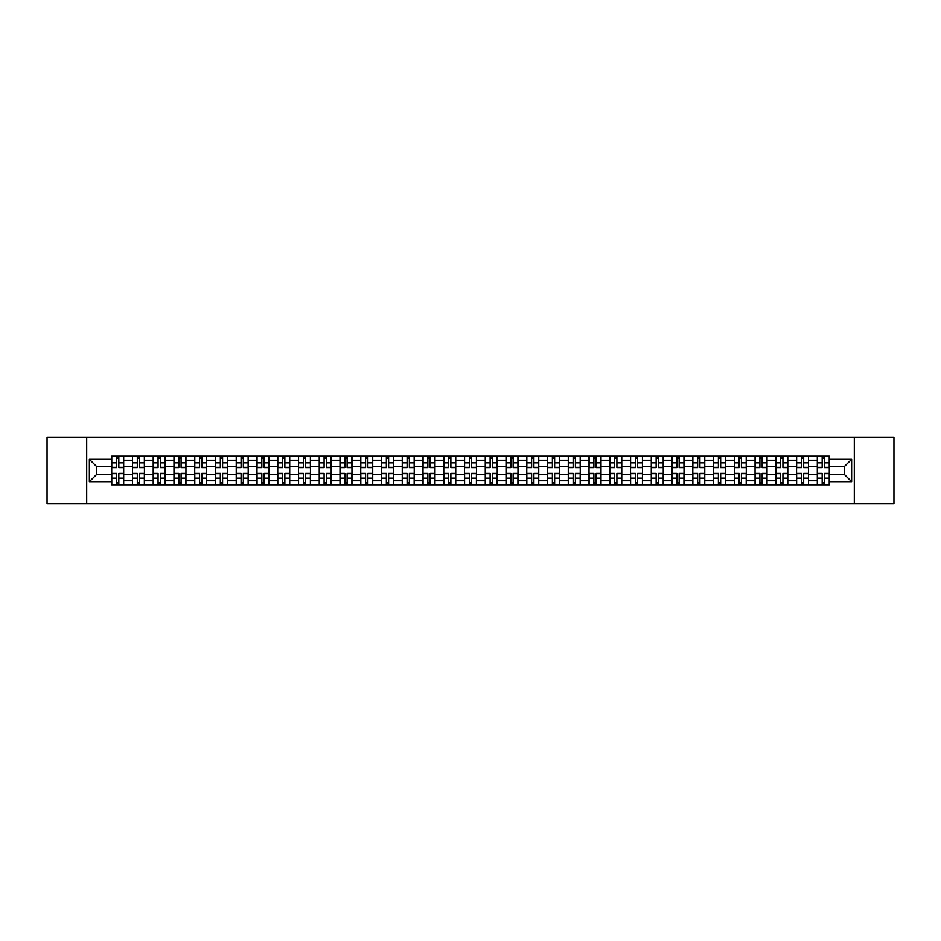 <?xml version="1.0" encoding="UTF-8"?>
<svg xmlns="http://www.w3.org/2000/svg" width="941" height="941" viewBox="0 0 941 941"><rect width="100%" height="100%" fill="white"/><g stroke="black" fill="none" stroke-linecap="round" stroke-linejoin="round"><path stroke-width="1.41" d="M854.31 503.764L893.95 503.764L893.95 437.236L47.05 437.236L47.05 503.764L854.31 503.764L854.31 437.236M132.458 484.803L132.458 460.255L123.683 460.255L123.683 484.803M123.683 460.255L123.683 456.197M132.458 460.255L132.458 456.197M144.432 456.197L144.432 484.803M153.207 484.803L153.207 456.197M165.181 456.197L165.181 484.803M173.967 484.803L173.967 456.197M185.942 456.197L185.942 484.803M194.716 484.803L194.716 456.197M206.691 456.197L206.691 484.803M215.477 484.803L215.477 456.197M227.44 456.197L227.44 484.803M236.226 484.803L236.226 456.197M248.201 456.197L248.201 484.803M256.975 484.803L256.975 456.197M268.95 456.197L268.95 484.803M277.736 484.803L277.736 456.197M289.71 456.197L289.71 484.803M298.485 484.803L298.485 456.197M310.459 456.197L310.459 484.803M319.234 484.803L319.234 456.197M331.208 456.197L331.208 484.803M339.995 484.803L339.995 456.197M351.969 456.197L351.969 484.803M360.744 484.803L360.744 456.197M372.718 456.197L372.718 484.803M381.505 484.803L381.505 456.197M393.467 456.197L393.467 484.803M402.254 484.803L402.254 456.197M414.228 456.197L414.228 484.803M423.003 484.803L423.003 456.197M434.977 456.197L434.977 484.803M443.764 484.803L443.764 456.197M455.738 456.197L455.738 484.803M464.513 484.803L464.513 456.197M476.487 456.197L476.487 484.803M485.262 484.803L485.262 456.197M497.236 456.197L497.236 484.803M506.023 484.803L506.023 456.197M517.997 456.197L517.997 484.803M526.772 484.803L526.772 456.197M538.746 456.197L538.746 484.803M547.533 484.803L547.533 456.197M559.495 456.197L559.495 484.803M568.282 484.803L568.282 456.197M580.256 456.197L580.256 484.803M589.031 484.803L589.031 456.197M601.005 456.197L601.005 484.803M609.792 484.803L609.792 456.197M621.766 456.197L621.766 484.803M630.541 484.803L630.541 456.197M642.515 456.197L642.515 484.803M651.29 484.803L651.29 456.197M663.264 456.197L663.264 484.803M672.05 484.803L672.05 456.197M684.025 456.197L684.025 484.803M692.799 484.803L692.799 456.197M704.774 456.197L704.774 484.803M713.56 484.803L713.56 456.197M725.523 456.197L725.523 484.803M734.309 484.803L734.309 456.197M746.284 456.197L746.284 484.803M755.058 484.803L755.058 456.197M767.033 456.197L767.033 484.803M775.819 484.803L775.819 456.197M787.793 456.197L787.793 484.803M796.568 484.803L796.568 456.197M808.542 456.197L808.542 484.803M817.317 484.803L817.317 456.197M817.317 474.629L808.542 474.629M796.568 474.629L787.793 474.629M775.819 474.629L767.033 474.629M755.058 474.629L746.284 474.629M734.309 474.629L725.523 474.629M713.56 474.629L704.774 474.629M692.799 474.629L684.025 474.629M672.05 474.629L663.264 474.629M651.29 474.629L642.515 474.629M630.541 474.629L621.766 474.629M609.792 474.629L601.005 474.629M589.031 474.629L580.256 474.629M568.282 474.629L559.495 474.629M547.533 474.629L538.746 474.629M526.772 474.629L517.997 474.629M506.023 474.629L497.236 474.629M485.262 474.629L476.487 474.629M464.513 474.629L455.738 474.629M443.764 474.629L434.977 474.629M423.003 474.629L414.228 474.629M402.254 474.629L393.467 474.629M381.505 474.629L372.718 474.629M360.744 474.629L351.969 474.629M339.995 474.629L331.208 474.629M319.234 474.629L310.459 474.629M298.485 474.629L289.71 474.629M277.736 474.629L268.95 474.629M256.975 474.629L248.201 474.629M236.226 474.629L227.44 474.629M215.477 474.629L206.691 474.629M194.716 474.629L185.942 474.629M173.967 474.629L165.181 474.629M153.207 474.629L144.432 474.629M132.458 474.629L123.683 474.629M817.317 466.371L808.542 466.371M796.568 466.371L787.793 466.371M775.819 466.371L767.033 466.371M755.058 466.371L746.284 466.371M734.309 466.371L725.523 466.371M713.56 466.371L704.774 466.371M692.799 466.371L684.025 466.371M672.05 466.371L663.264 466.371M651.29 466.371L642.515 466.371M630.541 466.371L621.766 466.371M609.792 466.371L601.005 466.371M589.031 466.371L580.256 466.371M568.282 466.371L559.495 466.371M547.533 466.371L538.746 466.371M526.772 466.371L517.997 466.371M506.023 466.371L497.236 466.371M485.262 466.371L476.487 466.371M464.513 466.371L455.738 466.371M443.764 466.371L434.977 466.371M423.003 466.371L414.228 466.371M402.254 466.371L393.467 466.371M381.505 466.371L372.718 466.371M360.744 466.371L351.969 466.371M339.995 466.371L331.208 466.371M319.234 466.371L310.459 466.371M298.485 466.371L289.71 466.371M277.736 466.371L268.95 466.371M256.975 466.371L248.201 466.371M236.226 466.371L227.44 466.371M215.477 466.371L206.691 466.371M194.716 466.371L185.942 466.371M173.967 466.371L165.181 466.371M153.207 466.371L144.432 466.371M132.458 466.371L123.683 466.371M96.405 474.629L111.708 474.629L111.708 466.371L96.405 466.371L96.405 474.629L89.36 481.674L89.36 459.326L111.708 459.326L111.708 466.371M829.292 466.371L829.292 474.629L844.595 474.629L844.595 466.371L829.292 466.371L829.292 456.197L111.708 456.197L111.708 459.326M829.292 459.326L851.64 459.326L851.64 481.674L829.292 481.674L829.292 474.629M111.708 474.629L111.708 484.803L829.292 484.803L829.292 481.674M111.708 481.674L89.36 481.674M86.69 503.764L86.69 437.236M118.825 482.804L116.566 482.804M116.566 458.196L118.825 458.196M139.574 482.804L137.315 482.804M137.315 458.196L139.574 458.196M160.335 482.804L158.064 482.804M158.064 458.196L160.335 458.196M181.084 482.804L178.825 482.804M178.825 458.196L181.084 458.196M201.833 482.804L199.574 482.804M199.574 458.196L201.833 458.196M222.594 482.804L220.323 482.804M220.323 458.196L222.594 458.196M243.343 482.804L241.084 482.804M241.084 458.196L243.343 458.196M264.092 482.804L261.833 482.804M261.833 458.196L264.092 458.196M284.852 482.804L282.594 482.804M282.594 458.196L284.852 458.196M305.602 482.804L303.343 482.804M303.343 458.196L305.602 458.196M326.362 482.804L324.092 482.804M324.092 458.196L326.362 458.196M347.111 482.804L344.853 482.804M344.853 458.196L347.111 458.196M367.86 482.804L365.602 482.804M365.602 458.196L367.86 458.196M388.621 482.804L386.351 482.804M386.351 458.196L388.621 458.196M409.37 482.804L407.112 482.804M407.112 458.196L409.37 458.196M430.119 482.804L427.861 482.804M427.861 458.196L430.119 458.196M450.88 482.804L448.61 482.804M448.61 458.196L450.88 458.196M471.629 482.804L469.371 482.804M469.371 458.196L471.629 458.196M492.39 482.804L490.12 482.804M490.12 458.196L492.39 458.196M513.139 482.804L510.881 482.804M510.881 458.196L513.139 458.196M533.888 482.804L531.63 482.804M531.63 458.196L533.888 458.196M554.649 482.804L552.379 482.804M552.379 458.196L554.649 458.196M575.398 482.804L573.14 482.804M573.14 458.196L575.398 458.196M596.147 482.804L593.889 482.804M593.889 458.196L596.147 458.196M616.908 482.804L614.638 482.804M614.638 458.196L616.908 458.196M637.657 482.804L635.398 482.804M635.398 458.196L637.657 458.196M658.406 482.804L656.148 482.804M656.148 458.196L658.406 458.196M679.167 482.804L676.908 482.804M676.908 458.196L679.167 458.196M699.916 482.804L697.657 482.804M697.657 458.196L699.916 458.196M720.677 482.804L718.406 482.804M718.406 458.196L720.677 458.196M741.426 482.804L739.167 482.804M739.167 458.196L741.426 458.196M762.175 482.804L759.916 482.804M759.916 458.196L762.175 458.196M782.936 482.804L780.665 482.804M780.665 458.196L782.936 458.196M803.685 482.804L801.426 482.804M801.426 458.196L803.685 458.196M824.434 482.804L822.175 482.804M822.175 458.196L824.434 458.196M89.36 459.326L96.405 466.371M844.595 474.629L851.64 481.674M844.595 466.371L851.64 459.326M118.825 467.642L118.825 456.326L123.612 456.326L123.612 467.642L118.825 467.642M116.566 458.067L118.825 458.067M116.566 456.326L111.767 456.326L111.767 467.642L116.566 467.642L116.566 456.326L118.825 456.326M116.566 473.358L116.566 484.674L111.767 484.674L111.767 473.358L116.566 473.358M118.825 482.933L116.566 482.933M118.825 484.674L123.612 484.674L123.612 473.358L118.825 473.358L118.825 484.674L116.566 484.674M139.574 467.642L139.574 456.326L144.361 456.326L144.361 467.642L139.574 467.642M137.315 458.067L139.574 458.067M137.315 456.326L132.528 456.326L132.528 467.642L137.315 467.642L137.315 456.326L139.574 456.326M160.335 467.642L160.335 456.326L165.122 456.326L165.122 467.642L160.335 467.642M158.064 458.067L160.335 458.067M158.064 456.326L153.277 456.326L153.277 467.642L158.064 467.642L158.064 456.326L160.335 456.326M137.315 473.358L137.315 484.674L132.528 484.674L132.528 473.358L137.315 473.358M139.574 482.933L137.315 482.933M139.574 484.674L144.361 484.674L144.361 473.358L139.574 473.358L139.574 484.674L137.315 484.674M158.064 473.358L158.064 484.674L153.277 484.674L153.277 473.358L158.064 473.358M160.335 482.933L158.064 482.933M160.335 484.674L165.122 484.674L165.122 473.358L160.335 473.358L160.335 484.674L158.064 484.674M181.084 467.642L181.084 456.326L185.871 456.326L185.871 467.642L181.084 467.642M178.825 458.067L181.084 458.067M178.825 456.326L174.026 456.326L174.026 467.642L178.825 467.642L178.825 456.326L181.084 456.326M201.833 467.642L201.833 456.326L206.62 456.326L206.62 467.642L201.833 467.642M199.574 458.067L201.833 458.067M199.574 456.326L194.787 456.326L194.787 467.642L199.574 467.642L199.574 456.326L201.833 456.326M222.594 467.642L222.594 456.326L227.381 456.326L227.381 467.642L222.594 467.642M220.323 458.067L222.594 458.067M220.323 456.326L215.536 456.326L215.536 467.642L220.323 467.642L220.323 456.326L222.594 456.326M178.825 473.358L178.825 484.674L174.026 484.674L174.026 473.358L178.825 473.358M181.084 482.933L178.825 482.933M181.084 484.674L185.871 484.674L185.871 473.358L181.084 473.358L181.084 484.674L178.825 484.674M199.574 473.358L199.574 484.674L194.787 484.674L194.787 473.358L199.574 473.358M201.833 482.933L199.574 482.933M201.833 484.674L206.62 484.674L206.62 473.358L201.833 473.358L201.833 484.674L199.574 484.674M220.323 473.358L220.323 484.674L215.536 484.674L215.536 473.358L220.323 473.358M222.594 482.933L220.323 482.933M222.594 484.674L227.381 484.674L227.381 473.358L222.594 473.358L222.594 484.674L220.323 484.674M243.343 467.642L243.343 456.326L248.13 456.326L248.13 467.642L243.343 467.642M241.084 458.067L243.343 458.067M241.084 456.326L236.297 456.326L236.297 467.642L241.084 467.642L241.084 456.326L243.343 456.326M241.084 473.358L241.084 484.674L236.297 484.674L236.297 473.358L241.084 473.358M243.343 482.933L241.084 482.933M243.343 484.674L248.13 484.674L248.13 473.358L243.343 473.358L243.343 484.674L241.084 484.674M264.092 467.642L264.092 456.326L268.891 456.326L268.891 467.642L264.092 467.642M261.833 458.067L264.092 458.067M261.833 456.326L257.046 456.326L257.046 467.642L261.833 467.642L261.833 456.326L264.092 456.326M261.833 473.358L261.833 484.674L257.046 484.674L257.046 473.358L261.833 473.358M264.092 482.933L261.833 482.933M264.092 484.674L268.891 484.674L268.891 473.358L264.092 473.358L264.092 484.674L261.833 484.674M284.852 467.642L284.852 456.326L289.64 456.326L289.64 467.642L284.852 467.642M282.594 458.067L284.852 458.067M282.594 456.326L277.795 456.326L277.795 467.642L282.594 467.642L282.594 456.326L284.852 456.326M282.594 473.358L282.594 484.674L277.795 484.674L277.795 473.358L282.594 473.358M284.852 482.933L282.594 482.933M284.852 484.674L289.64 484.674L289.64 473.358L284.852 473.358L284.852 484.674L282.594 484.674M305.602 467.642L305.602 456.326L310.389 456.326L310.389 467.642L305.602 467.642M303.343 458.067L305.602 458.067M303.343 456.326L298.556 456.326L298.556 467.642L303.343 467.642L303.343 456.326L305.602 456.326M303.343 473.358L303.343 484.674L298.556 484.674L298.556 473.358L303.343 473.358M305.602 482.933L303.343 482.933M305.602 484.674L310.389 484.674L310.389 473.358L305.602 473.358L305.602 484.674L303.343 484.674M326.362 467.642L326.362 456.326L331.15 456.326L331.15 467.642L326.362 467.642M324.092 458.067L326.362 458.067M324.092 456.326L319.305 456.326L319.305 467.642L324.092 467.642L324.092 456.326L326.362 456.326M347.111 467.642L347.111 456.326L351.899 456.326L351.899 467.642L347.111 467.642M344.853 458.067L347.111 458.067M344.853 456.326L340.054 456.326L340.054 467.642L344.853 467.642L344.853 456.326L347.111 456.326M367.86 467.642L367.86 456.326L372.648 456.326L372.648 467.642L367.86 467.642M365.602 458.067L367.86 458.067M365.602 456.326L360.815 456.326L360.815 467.642L365.602 467.642L365.602 456.326L367.86 456.326M388.621 467.642L388.621 456.326L393.409 456.326L393.409 467.642L388.621 467.642M386.351 458.067L388.621 458.067M386.351 456.326L381.564 456.326L381.564 467.642L386.351 467.642L386.351 456.326L388.621 456.326M409.37 467.642L409.37 456.326L414.158 456.326L414.158 467.642L409.37 467.642M407.112 458.067L409.37 458.067M407.112 456.326L402.325 456.326L402.325 467.642L407.112 467.642L407.112 456.326L409.37 456.326M430.119 467.642L430.119 456.326L434.918 456.326L434.918 467.642L430.119 467.642M427.861 458.067L430.119 458.067M427.861 456.326L423.074 456.326L423.074 467.642L427.861 467.642L427.861 456.326L430.119 456.326M324.092 473.358L324.092 484.674L319.305 484.674L319.305 473.358L324.092 473.358M326.362 482.933L324.092 482.933M326.362 484.674L331.15 484.674L331.15 473.358L326.362 473.358L326.362 484.674L324.092 484.674M344.853 473.358L344.853 484.674L340.054 484.674L340.054 473.358L344.853 473.358M347.111 482.933L344.853 482.933M347.111 484.674L351.899 484.674L351.899 473.358L347.111 473.358L347.111 484.674L344.853 484.674M365.602 473.358L365.602 484.674L360.815 484.674L360.815 473.358L365.602 473.358M367.86 482.933L365.602 482.933M367.86 484.674L372.648 484.674L372.648 473.358L367.86 473.358L367.86 484.674L365.602 484.674M386.351 473.358L386.351 484.674L381.564 484.674L381.564 473.358L386.351 473.358M388.621 482.933L386.351 482.933M388.621 484.674L393.409 484.674L393.409 473.358L388.621 473.358L388.621 484.674L386.351 484.674M407.112 473.358L407.112 484.674L402.325 484.674L402.325 473.358L407.112 473.358M409.37 482.933L407.112 482.933M409.37 484.674L414.158 484.674L414.158 473.358L409.37 473.358L409.37 484.674L407.112 484.674M427.861 473.358L427.861 484.674L423.074 484.674L423.074 473.358L427.861 473.358M430.119 482.933L427.861 482.933M430.119 484.674L434.918 484.674L434.918 473.358L430.119 473.358L430.119 484.674L427.861 484.674M450.88 467.642L450.88 456.326L455.667 456.326L455.667 467.642L450.88 467.642M448.61 458.067L450.88 458.067M448.61 456.326L443.823 456.326L443.823 467.642L448.61 467.642L448.61 456.326L450.88 456.326M448.61 473.358L448.61 484.674L443.823 484.674L443.823 473.358L448.61 473.358M450.88 482.933L448.61 482.933M450.88 484.674L455.667 484.674L455.667 473.358L450.88 473.358L450.88 484.674L448.61 484.674M471.629 467.642L471.629 456.326L476.417 456.326L476.417 467.642L471.629 467.642M469.371 458.067L471.629 458.067M469.371 456.326L464.583 456.326L464.583 467.642L469.371 467.642L469.371 456.326L471.629 456.326M469.371 473.358L469.371 484.674L464.583 484.674L464.583 473.358L469.371 473.358M471.629 482.933L469.371 482.933M471.629 484.674L476.417 484.674L476.417 473.358L471.629 473.358L471.629 484.674L469.371 484.674M492.39 467.642L492.39 456.326L497.177 456.326L497.177 467.642L492.39 467.642M490.12 458.067L492.39 458.067M490.12 456.326L485.333 456.326L485.333 467.642L490.12 467.642L490.12 456.326L492.39 456.326M490.12 473.358L490.12 484.674L485.333 484.674L485.333 473.358L490.12 473.358M492.39 482.933L490.12 482.933M492.39 484.674L497.177 484.674L497.177 473.358L492.39 473.358L492.39 484.674L490.12 484.674M513.139 467.642L513.139 456.326L517.926 456.326L517.926 467.642L513.139 467.642M510.881 458.067L513.139 458.067M510.881 456.326L506.082 456.326L506.082 467.642L510.881 467.642L510.881 456.326L513.139 456.326M510.881 473.358L510.881 484.674L506.082 484.674L506.082 473.358L510.881 473.358M513.139 482.933L510.881 482.933M513.139 484.674L517.926 484.674L517.926 473.358L513.139 473.358L513.139 484.674L510.881 484.674M533.888 467.642L533.888 456.326L538.675 456.326L538.675 467.642L533.888 467.642M531.63 458.067L533.888 458.067M531.63 456.326L526.842 456.326L526.842 467.642L531.63 467.642L531.63 456.326L533.888 456.326M531.63 473.358L531.63 484.674L526.842 484.674L526.842 473.358L531.63 473.358M533.888 482.933L531.63 482.933M533.888 484.674L538.675 484.674L538.675 473.358L533.888 473.358L533.888 484.674L531.63 484.674M554.649 467.642L554.649 456.326L559.436 456.326L559.436 467.642L554.649 467.642M552.379 458.067L554.649 458.067M552.379 456.326L547.591 456.326L547.591 467.642L552.379 467.642L552.379 456.326L554.649 456.326M552.379 473.358L552.379 484.674L547.591 484.674L547.591 473.358L552.379 473.358M554.649 482.933L552.379 482.933M554.649 484.674L559.436 484.674L559.436 473.358L554.649 473.358L554.649 484.674L552.379 484.674M575.398 467.642L575.398 456.326L580.185 456.326L580.185 467.642L575.398 467.642M573.14 458.067L575.398 458.067M573.14 456.326L568.352 456.326L568.352 467.642L573.14 467.642L573.14 456.326L575.398 456.326M573.14 473.358L573.14 484.674L568.352 484.674L568.352 473.358L573.14 473.358M575.398 482.933L573.14 482.933M575.398 484.674L580.185 484.674L580.185 473.358L575.398 473.358L575.398 484.674L573.14 484.674M596.147 467.642L596.147 456.326L600.946 456.326L600.946 467.642L596.147 467.642M593.889 458.067L596.147 458.067M593.889 456.326L589.101 456.326L589.101 467.642L593.889 467.642L593.889 456.326L596.147 456.326M593.889 473.358L593.889 484.674L589.101 484.674L589.101 473.358L593.889 473.358M596.147 482.933L593.889 482.933M596.147 484.674L600.946 484.674L600.946 473.358L596.147 473.358L596.147 484.674L593.889 484.674M616.908 467.642L616.908 456.326L621.695 456.326L621.695 467.642L616.908 467.642M614.638 458.067L616.908 458.067M614.638 456.326L609.85 456.326L609.85 467.642L614.638 467.642L614.638 456.326L616.908 456.326M614.638 473.358L614.638 484.674L609.85 484.674L609.85 473.358L614.638 473.358M616.908 482.933L614.638 482.933M616.908 484.674L621.695 484.674L621.695 473.358L616.908 473.358L616.908 484.674L614.638 484.674M637.657 467.642L637.657 456.326L642.444 456.326L642.444 467.642L637.657 467.642M635.398 458.067L637.657 458.067M635.398 456.326L630.611 456.326L630.611 467.642L635.398 467.642L635.398 456.326L637.657 456.326M635.398 473.358L635.398 484.674L630.611 484.674L630.611 473.358L635.398 473.358M637.657 482.933L635.398 482.933M637.657 484.674L642.444 484.674L642.444 473.358L637.657 473.358L637.657 484.674L635.398 484.674M658.406 467.642L658.406 456.326L663.205 456.326L663.205 467.642L658.406 467.642M656.148 458.067L658.406 458.067M656.148 456.326L651.36 456.326L651.36 467.642L656.148 467.642L656.148 456.326L658.406 456.326M656.148 473.358L656.148 484.674L651.36 484.674L651.36 473.358L656.148 473.358M658.406 482.933L656.148 482.933M658.406 484.674L663.205 484.674L663.205 473.358L658.406 473.358L658.406 484.674L656.148 484.674M679.167 467.642L679.167 456.326L683.954 456.326L683.954 467.642L679.167 467.642M676.908 458.067L679.167 458.067M676.908 456.326L672.109 456.326L672.109 467.642L676.908 467.642L676.908 456.326L679.167 456.326M676.908 473.358L676.908 484.674L672.109 484.674L672.109 473.358L676.908 473.358M679.167 482.933L676.908 482.933M679.167 484.674L683.954 484.674L683.954 473.358L679.167 473.358L679.167 484.674L676.908 484.674M699.916 467.642L699.916 456.326L704.703 456.326L704.703 467.642L699.916 467.642M697.657 458.067L699.916 458.067M697.657 456.326L692.87 456.326L692.87 467.642L697.657 467.642L697.657 456.326L699.916 456.326M697.657 473.358L697.657 484.674L692.87 484.674L692.87 473.358L697.657 473.358M699.916 482.933L697.657 482.933M699.916 484.674L704.703 484.674L704.703 473.358L699.916 473.358L699.916 484.674L697.657 484.674M720.677 467.642L720.677 456.326L725.464 456.326L725.464 467.642L720.677 467.642M718.406 458.067L720.677 458.067M718.406 456.326L713.619 456.326L713.619 467.642L718.406 467.642L718.406 456.326L720.677 456.326M718.406 473.358L718.406 484.674L713.619 484.674L713.619 473.358L718.406 473.358M720.677 482.933L718.406 482.933M720.677 484.674L725.464 484.674L725.464 473.358L720.677 473.358L720.677 484.674L718.406 484.674M741.426 467.642L741.426 456.326L746.213 456.326L746.213 467.642L741.426 467.642M739.167 458.067L741.426 458.067M739.167 456.326L734.38 456.326L734.38 467.642L739.167 467.642L739.167 456.326L741.426 456.326M739.167 473.358L739.167 484.674L734.38 484.674L734.38 473.358L739.167 473.358M741.426 482.933L739.167 482.933M741.426 484.674L746.213 484.674L746.213 473.358L741.426 473.358L741.426 484.674L739.167 484.674M762.175 467.642L762.175 456.326L766.974 456.326L766.974 467.642L762.175 467.642M759.916 458.067L762.175 458.067M759.916 456.326L755.129 456.326L755.129 467.642L759.916 467.642L759.916 456.326L762.175 456.326M759.916 473.358L759.916 484.674L755.129 484.674L755.129 473.358L759.916 473.358M762.175 482.933L759.916 482.933M762.175 484.674L766.974 484.674L766.974 473.358L762.175 473.358L762.175 484.674L759.916 484.674M782.936 467.642L782.936 456.326L787.723 456.326L787.723 467.642L782.936 467.642M780.665 458.067L782.936 458.067M780.665 456.326L775.878 456.326L775.878 467.642L780.665 467.642L780.665 456.326L782.936 456.326M780.665 473.358L780.665 484.674L775.878 484.674L775.878 473.358L780.665 473.358M782.936 482.933L780.665 482.933M782.936 484.674L787.723 484.674L787.723 473.358L782.936 473.358L782.936 484.674L780.665 484.674M803.685 467.642L803.685 456.326L808.472 456.326L808.472 467.642L803.685 467.642M801.426 458.067L803.685 458.067M801.426 456.326L796.639 456.326L796.639 467.642L801.426 467.642L801.426 456.326L803.685 456.326M801.426 473.358L801.426 484.674L796.639 484.674L796.639 473.358L801.426 473.358M803.685 482.933L801.426 482.933M803.685 484.674L808.472 484.674L808.472 473.358L803.685 473.358L803.685 484.674L801.426 484.674M824.434 467.642L824.434 456.326L829.233 456.326L829.233 467.642L824.434 467.642M822.175 458.067L824.434 458.067M822.175 456.326L817.388 456.326L817.388 467.642L822.175 467.642L822.175 456.326L824.434 456.326M822.175 473.358L822.175 484.674L817.388 484.674L817.388 473.358L822.175 473.358M824.434 482.933L822.175 482.933M824.434 484.674L829.233 484.674L829.233 473.358L824.434 473.358L824.434 484.674L822.175 484.674M796.568 460.255L787.793 460.255M775.819 460.255L767.033 460.255M755.058 460.255L746.284 460.255M734.309 460.255L725.523 460.255M713.56 460.255L704.774 460.255M692.799 460.255L684.025 460.255M672.05 460.255L663.264 460.255M651.29 460.255L642.515 460.255M630.541 460.255L621.766 460.255M609.792 460.255L601.005 460.255M589.031 460.255L580.256 460.255M568.282 460.255L559.495 460.255M547.533 460.255L538.746 460.255M526.772 460.255L517.997 460.255M506.023 460.255L497.236 460.255M485.262 460.255L476.487 460.255M464.513 460.255L455.738 460.255M443.764 460.255L434.977 460.255M423.003 460.255L414.228 460.255M402.254 460.255L393.467 460.255M381.505 460.255L372.718 460.255M360.744 460.255L351.969 460.255M339.995 460.255L331.208 460.255M319.234 460.255L310.459 460.255M298.485 460.255L289.71 460.255M277.736 460.255L268.95 460.255M256.975 460.255L248.201 460.255M236.226 460.255L227.44 460.255M215.477 460.255L206.691 460.255M194.716 460.255L185.942 460.255M173.967 460.255L165.181 460.255M153.207 460.255L144.432 460.255M817.317 460.255L808.542 460.255M796.568 480.745L787.793 480.745M775.819 480.745L767.033 480.745M755.058 480.745L746.284 480.745M734.309 480.745L725.523 480.745M713.56 480.745L704.774 480.745M692.799 480.745L684.025 480.745M672.05 480.745L663.264 480.745M651.29 480.745L642.515 480.745M630.541 480.745L621.766 480.745M609.792 480.745L601.005 480.745M589.031 480.745L580.256 480.745M568.282 480.745L559.495 480.745M547.533 480.745L538.746 480.745M526.772 480.745L517.997 480.745M506.023 480.745L497.236 480.745M485.262 480.745L476.487 480.745M464.513 480.745L455.738 480.745M443.764 480.745L434.977 480.745M423.003 480.745L414.228 480.745M402.254 480.745L393.467 480.745M381.505 480.745L372.718 480.745M360.744 480.745L351.969 480.745M339.995 480.745L331.208 480.745M319.234 480.745L310.459 480.745M298.485 480.745L289.71 480.745M277.736 480.745L268.95 480.745M256.975 480.745L248.201 480.745M236.226 480.745L227.44 480.745M215.477 480.745L206.691 480.745M194.716 480.745L185.942 480.745M173.967 480.745L165.181 480.745M153.207 480.745L144.432 480.745M132.458 480.745L123.683 480.745M817.317 480.745L808.542 480.745M118.825 467.359L123.612 467.359M118.825 462.866L123.612 462.866M111.767 467.359L116.566 467.359M111.767 462.866L116.566 462.866M116.566 473.641L111.767 473.641M116.566 478.134L111.767 478.134M123.612 473.641L118.825 473.641M123.612 478.134L118.825 478.134M139.574 467.359L144.361 467.359M139.574 462.866L144.361 462.866M132.528 467.359L137.315 467.359M132.528 462.866L137.315 462.866M160.335 467.359L165.122 467.359M160.335 462.866L165.122 462.866M153.277 467.359L158.064 467.359M153.277 462.866L158.064 462.866M137.315 473.641L132.528 473.641M137.315 478.134L132.528 478.134M144.361 473.641L139.574 473.641M144.361 478.134L139.574 478.134M158.064 473.641L153.277 473.641M158.064 478.134L153.277 478.134M165.122 473.641L160.335 473.641M165.122 478.134L160.335 478.134M181.084 467.359L185.871 467.359M181.084 462.866L185.871 462.866M174.026 467.359L178.825 467.359M174.026 462.866L178.825 462.866M201.833 467.359L206.62 467.359M201.833 462.866L206.62 462.866M194.787 467.359L199.574 467.359M194.787 462.866L199.574 462.866M222.594 467.359L227.381 467.359M222.594 462.866L227.381 462.866M215.536 467.359L220.323 467.359M215.536 462.866L220.323 462.866M178.825 473.641L174.026 473.641M178.825 478.134L174.026 478.134M185.871 473.641L181.084 473.641M185.871 478.134L181.084 478.134M199.574 473.641L194.787 473.641M199.574 478.134L194.787 478.134M206.62 473.641L201.833 473.641M206.62 478.134L201.833 478.134M220.323 473.641L215.536 473.641M220.323 478.134L215.536 478.134M227.381 473.641L222.594 473.641M227.381 478.134L222.594 478.134M243.343 467.359L248.13 467.359M243.343 462.866L248.13 462.866M236.297 467.359L241.084 467.359M236.297 462.866L241.084 462.866M241.084 473.641L236.297 473.641M241.084 478.134L236.297 478.134M248.13 473.641L243.343 473.641M248.13 478.134L243.343 478.134M264.092 467.359L268.891 467.359M264.092 462.866L268.891 462.866M257.046 467.359L261.833 467.359M257.046 462.866L261.833 462.866M261.833 473.641L257.046 473.641M261.833 478.134L257.046 478.134M268.891 473.641L264.092 473.641M268.891 478.134L264.092 478.134M284.852 467.359L289.64 467.359M284.852 462.866L289.64 462.866M277.795 467.359L282.594 467.359M277.795 462.866L282.594 462.866M282.594 473.641L277.795 473.641M282.594 478.134L277.795 478.134M289.64 473.641L284.852 473.641M289.64 478.134L284.852 478.134M305.602 467.359L310.389 467.359M305.602 462.866L310.389 462.866M298.556 467.359L303.343 467.359M298.556 462.866L303.343 462.866M303.343 473.641L298.556 473.641M303.343 478.134L298.556 478.134M310.389 473.641L305.602 473.641M310.389 478.134L305.602 478.134M326.362 467.359L331.15 467.359M326.362 462.866L331.15 462.866M319.305 467.359L324.092 467.359M319.305 462.866L324.092 462.866M347.111 467.359L351.899 467.359M347.111 462.866L351.899 462.866M340.054 467.359L344.853 467.359M340.054 462.866L344.853 462.866M367.86 467.359L372.648 467.359M367.86 462.866L372.648 462.866M360.815 467.359L365.602 467.359M360.815 462.866L365.602 462.866M388.621 467.359L393.409 467.359M388.621 462.866L393.409 462.866M381.564 467.359L386.351 467.359M381.564 462.866L386.351 462.866M409.37 467.359L414.158 467.359M409.37 462.866L414.158 462.866M402.325 467.359L407.112 467.359M402.325 462.866L407.112 462.866M430.119 467.359L434.918 467.359M430.119 462.866L434.918 462.866M423.074 467.359L427.861 467.359M423.074 462.866L427.861 462.866M324.092 473.641L319.305 473.641M324.092 478.134L319.305 478.134M331.15 473.641L326.362 473.641M331.15 478.134L326.362 478.134M344.853 473.641L340.054 473.641M344.853 478.134L340.054 478.134M351.899 473.641L347.111 473.641M351.899 478.134L347.111 478.134M365.602 473.641L360.815 473.641M365.602 478.134L360.815 478.134M372.648 473.641L367.86 473.641M372.648 478.134L367.86 478.134M386.351 473.641L381.564 473.641M386.351 478.134L381.564 478.134M393.409 473.641L388.621 473.641M393.409 478.134L388.621 478.134M407.112 473.641L402.325 473.641M407.112 478.134L402.325 478.134M414.158 473.641L409.37 473.641M414.158 478.134L409.37 478.134M427.861 473.641L423.074 473.641M427.861 478.134L423.074 478.134M434.918 473.641L430.119 473.641M434.918 478.134L430.119 478.134M450.88 467.359L455.667 467.359M450.88 462.866L455.667 462.866M443.823 467.359L448.61 467.359M443.823 462.866L448.61 462.866M448.61 473.641L443.823 473.641M448.61 478.134L443.823 478.134M455.667 473.641L450.88 473.641M455.667 478.134L450.88 478.134M471.629 467.359L476.417 467.359M471.629 462.866L476.417 462.866M464.583 467.359L469.371 467.359M464.583 462.866L469.371 462.866M469.371 473.641L464.583 473.641M469.371 478.134L464.583 478.134M476.417 473.641L471.629 473.641M476.417 478.134L471.629 478.134M492.39 467.359L497.177 467.359M492.39 462.866L497.177 462.866M485.333 467.359L490.12 467.359M485.333 462.866L490.12 462.866M490.12 473.641L485.333 473.641M490.12 478.134L485.333 478.134M497.177 473.641L492.39 473.641M497.177 478.134L492.39 478.134M513.139 467.359L517.926 467.359M513.139 462.866L517.926 462.866M506.082 467.359L510.881 467.359M506.082 462.866L510.881 462.866M510.881 473.641L506.082 473.641M510.881 478.134L506.082 478.134M517.926 473.641L513.139 473.641M517.926 478.134L513.139 478.134M533.888 467.359L538.675 467.359M533.888 462.866L538.675 462.866M526.842 467.359L531.63 467.359M526.842 462.866L531.63 462.866M531.63 473.641L526.842 473.641M531.63 478.134L526.842 478.134M538.675 473.641L533.888 473.641M538.675 478.134L533.888 478.134M554.649 467.359L559.436 467.359M554.649 462.866L559.436 462.866M547.591 467.359L552.379 467.359M547.591 462.866L552.379 462.866M552.379 473.641L547.591 473.641M552.379 478.134L547.591 478.134M559.436 473.641L554.649 473.641M559.436 478.134L554.649 478.134M575.398 467.359L580.185 467.359M575.398 462.866L580.185 462.866M568.352 467.359L573.14 467.359M568.352 462.866L573.14 462.866M573.14 473.641L568.352 473.641M573.14 478.134L568.352 478.134M580.185 473.641L575.398 473.641M580.185 478.134L575.398 478.134M596.147 467.359L600.946 467.359M596.147 462.866L600.946 462.866M589.101 467.359L593.889 467.359M589.101 462.866L593.889 462.866M593.889 473.641L589.101 473.641M593.889 478.134L589.101 478.134M600.946 473.641L596.147 473.641M600.946 478.134L596.147 478.134M616.908 467.359L621.695 467.359M616.908 462.866L621.695 462.866M609.85 467.359L614.638 467.359M609.85 462.866L614.638 462.866M614.638 473.641L609.85 473.641M614.638 478.134L609.85 478.134M621.695 473.641L616.908 473.641M621.695 478.134L616.908 478.134M637.657 467.359L642.444 467.359M637.657 462.866L642.444 462.866M630.611 467.359L635.398 467.359M630.611 462.866L635.398 462.866M635.398 473.641L630.611 473.641M635.398 478.134L630.611 478.134M642.444 473.641L637.657 473.641M642.444 478.134L637.657 478.134M658.406 467.359L663.205 467.359M658.406 462.866L663.205 462.866M651.36 467.359L656.148 467.359M651.36 462.866L656.148 462.866M656.148 473.641L651.36 473.641M656.148 478.134L651.36 478.134M663.205 473.641L658.406 473.641M663.205 478.134L658.406 478.134M679.167 467.359L683.954 467.359M679.167 462.866L683.954 462.866M672.109 467.359L676.908 467.359M672.109 462.866L676.908 462.866M676.908 473.641L672.109 473.641M676.908 478.134L672.109 478.134M683.954 473.641L679.167 473.641M683.954 478.134L679.167 478.134M699.916 467.359L704.703 467.359M699.916 462.866L704.703 462.866M692.87 467.359L697.657 467.359M692.87 462.866L697.657 462.866M697.657 473.641L692.87 473.641M697.657 478.134L692.87 478.134M704.703 473.641L699.916 473.641M704.703 478.134L699.916 478.134M720.677 467.359L725.464 467.359M720.677 462.866L725.464 462.866M713.619 467.359L718.406 467.359M713.619 462.866L718.406 462.866M718.406 473.641L713.619 473.641M718.406 478.134L713.619 478.134M725.464 473.641L720.677 473.641M725.464 478.134L720.677 478.134M741.426 467.359L746.213 467.359M741.426 462.866L746.213 462.866M734.38 467.359L739.167 467.359M734.38 462.866L739.167 462.866M739.167 473.641L734.38 473.641M739.167 478.134L734.38 478.134M746.213 473.641L741.426 473.641M746.213 478.134L741.426 478.134M762.175 467.359L766.974 467.359M762.175 462.866L766.974 462.866M755.129 467.359L759.916 467.359M755.129 462.866L759.916 462.866M759.916 473.641L755.129 473.641M759.916 478.134L755.129 478.134M766.974 473.641L762.175 473.641M766.974 478.134L762.175 478.134M782.936 467.359L787.723 467.359M782.936 462.866L787.723 462.866M775.878 467.359L780.665 467.359M775.878 462.866L780.665 462.866M780.665 473.641L775.878 473.641M780.665 478.134L775.878 478.134M787.723 473.641L782.936 473.641M787.723 478.134L782.936 478.134M803.685 467.359L808.472 467.359M803.685 462.866L808.472 462.866M796.639 467.359L801.426 467.359M796.639 462.866L801.426 462.866M801.426 473.641L796.639 473.641M801.426 478.134L796.639 478.134M808.472 473.641L803.685 473.641M808.472 478.134L803.685 478.134M824.434 467.359L829.233 467.359M824.434 462.866L829.233 462.866M817.388 467.359L822.175 467.359M817.388 462.866L822.175 462.866M822.175 473.641L817.388 473.641M822.175 478.134L817.388 478.134M829.233 473.641L824.434 473.641M829.233 478.134L824.434 478.134"/></g></svg>

